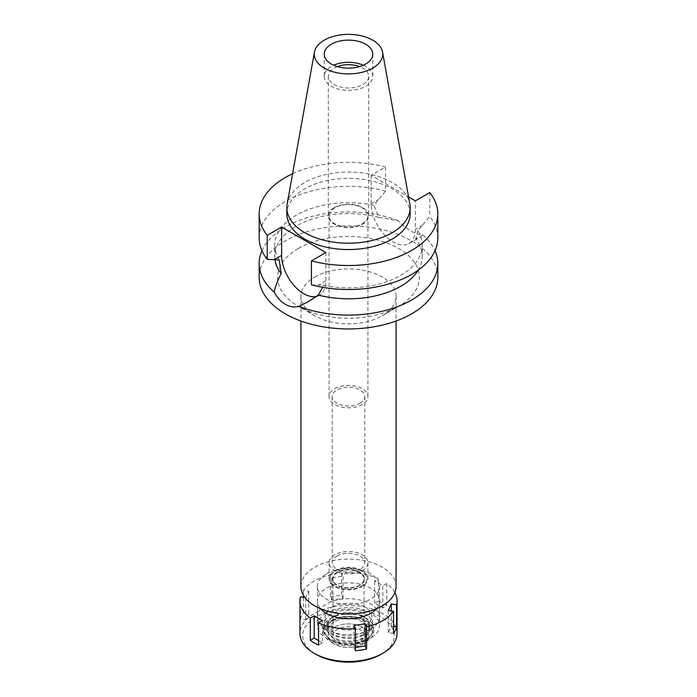 <?xml version="1.0" encoding="UTF-8"?>
<svg xmlns="http://www.w3.org/2000/svg" width="697" height="697" viewBox="0 0 697 697"><rect width="100%" height="100%" fill="white"/><g stroke="black" fill="none" stroke-linecap="round" stroke-linejoin="round"><path stroke-width="0.52" stroke-dasharray="3.48 2.61" d="M287.173 203.942A61.65 35.591 180 0 1 304.903 182.44A61.65 35.591 180 0 1 369.122 174.067A61.65 35.591 180 0 1 409.827 203.942M410.15 213.953A61.65 35.591 0 0 0 372.093 181.063A61.65 35.591 0 0 0 304.903 188.782A61.65 35.591 0 0 0 286.85 213.953M292.601 173.727A89.321 51.569 180 0 1 385.563 167.027L371.152 175.348L408.564 196.946M371.152 175.348L371.152 203.724A31.26 18.052 -120 0 0 393.265 242.016A31.26 18.052 -120 0 0 408.895 243.567A31.26 18.052 -120 0 0 415.368 229.252L415.368 200.867M385.563 167.027L385.563 191.022L373.871 205.266A73.786 42.604 180 0 0 296.321 215.146A73.786 42.604 180 0 0 274.714 245.266L274.714 256.2A73.786 42.604 0 0 0 274.958 259.667M279.209 259.92A73.786 42.604 180 0 1 274.714 245.266M385.563 191.022A89.321 51.569 0 0 0 285.334 201.477A89.321 51.569 0 0 0 259.179 237.947M325.847 252.558L325.847 280.935A31.26 18.052 60 0 1 319.365 295.249A31.26 18.052 60 0 1 316.421 296.408M311.437 284.873L323.129 285.273A73.786 42.604 180 0 0 400.679 275.393A73.786 42.604 180 0 0 422.286 245.266L422.286 256.2A73.786 42.604 0 0 0 415.821 238.757L420.457 236.893L422.774 234.872C416.065 234.924 407.85 230.184 398.126 220.644L378.706 217.333L373.871 205.266M437.821 237.947A89.321 51.569 0 0 0 429.77 216.549L417.791 230.62A73.786 42.604 180 0 1 422.286 245.266M429.77 192.555L429.77 216.549M417.791 230.62L415.821 238.757M261.967 250.737A89.321 51.569 180 0 1 285.334 227.056A89.321 51.569 180 0 1 398.126 220.644M378.706 217.333A73.786 42.604 0 0 0 296.321 226.072A73.786 42.604 0 0 0 274.714 256.2M322.702 287.321L323.129 285.273M437.821 277.371A89.321 51.569 0 0 0 382.679 229.722A89.321 51.569 0 0 0 285.334 240.901A89.321 51.569 0 0 0 259.179 277.371M418.183 270.209A73.786 42.604 0 0 0 422.286 256.2M422.774 234.872A89.321 51.569 180 0 1 435.033 250.737M298.386 248.437A70.876 40.923 180 0 1 398.614 248.437A70.876 40.923 180 0 1 398.614 306.305L398.614 306.305A70.876 40.923 180 0 1 298.386 306.305A70.876 40.923 180 0 1 298.386 248.437M314.861 276.97A47.57 27.471 180 0 1 366.709 271.02A47.57 27.471 180 0 1 396.07 296.399A47.57 27.471 180 0 1 382.139 315.819L382.139 315.819A47.57 27.471 180 0 1 314.861 315.819A47.57 27.471 180 0 1 300.93 296.399A47.57 27.471 180 0 1 314.861 276.97M398.614 306.305L382.139 315.819L398.614 306.305M396.07 586.543A47.57 27.471 0 0 0 366.709 561.163A47.57 27.471 0 0 0 314.861 567.123A47.57 27.471 0 0 0 300.93 586.543M326.527 573.858A31.069 17.939 180 0 1 360.393 569.972A31.069 17.939 180 0 1 379.569 586.543A31.069 17.939 180 0 1 370.473 599.228A31.069 17.939 180 0 1 336.607 603.114A31.069 17.939 180 0 1 317.431 586.543A31.069 17.939 180 0 1 326.527 573.858M370.473 629.347A31.069 17.939 0 0 0 379.569 616.662A31.069 17.939 0 0 0 360.393 600.091A31.069 17.939 0 0 0 326.527 603.985A31.069 17.939 0 0 0 317.431 616.662A31.069 17.939 0 0 0 336.607 633.242A31.069 17.939 0 0 0 370.473 629.347M332.025 607.157A23.306 13.452 180 0 1 356.611 604.055A23.306 13.452 180 0 1 371.736 615.669A23.306 13.452 180 0 1 364.975 626.176A23.306 13.452 180 0 1 338.786 628.894A23.306 13.452 180 0 1 325.264 615.669A23.306 13.452 180 0 1 332.025 607.157M361.516 586.125A18.401 10.629 0 0 0 366.849 577.822A18.401 10.629 0 0 0 354.904 568.656A18.401 10.629 0 0 0 335.484 571.104A18.401 10.629 0 0 0 330.151 577.822A18.401 10.629 0 0 0 340.833 588.277A18.401 10.629 0 0 0 361.516 586.125A18.401 10.629 180 0 1 340.833 588.277A18.401 10.629 180 0 1 330.151 577.822A18.401 10.629 180 0 1 335.484 571.104A18.401 10.629 180 0 1 354.904 568.656A18.401 10.629 180 0 1 366.849 577.822A18.401 10.629 180 0 1 361.516 586.125M334.769 570.686A19.42 11.213 180 0 1 355.932 568.255A19.42 11.213 180 0 1 367.92 578.615A19.42 11.213 180 0 1 362.231 586.543A19.42 11.213 180 0 1 341.068 588.974A19.42 11.213 180 0 1 329.08 578.615A19.42 11.213 180 0 1 334.769 570.686M362.231 570.686A19.42 11.213 0 0 0 367.92 562.758A19.42 11.213 0 0 0 355.932 552.399A19.42 11.213 0 0 0 334.769 554.829A19.42 11.213 0 0 0 329.08 562.758A19.42 11.213 0 0 0 341.068 573.117A19.42 11.213 0 0 0 362.231 570.686M336.965 556.101A16.31 9.418 180 0 1 354.738 554.063A16.31 9.418 180 0 1 364.81 562.758A16.31 9.418 180 0 1 360.035 569.414A16.31 9.418 180 0 1 342.262 571.462A16.31 9.418 180 0 1 332.19 562.758A16.31 9.418 180 0 1 336.965 556.101M360.035 403.258A16.31 9.418 0 0 0 364.81 396.602A16.31 9.418 0 0 0 354.738 387.898A16.31 9.418 0 0 0 336.965 389.937A16.31 9.418 0 0 0 332.19 396.602A16.31 9.418 0 0 0 342.262 405.297A16.31 9.418 0 0 0 360.035 403.258M334.769 388.673A19.42 11.213 180 0 1 355.932 386.243A19.42 11.213 180 0 1 367.92 396.602A19.42 11.213 180 0 1 362.231 404.53A19.42 11.213 180 0 1 341.068 406.961A19.42 11.213 180 0 1 329.08 396.602A19.42 11.213 180 0 1 334.769 388.673M362.231 223.781A19.42 11.213 0 0 0 367.92 215.852A19.42 11.213 0 0 0 355.932 205.493A19.42 11.213 0 0 0 334.769 207.924A19.42 11.213 0 0 0 329.08 215.852A19.42 11.213 0 0 0 341.068 226.211A19.42 11.213 0 0 0 362.231 223.781M334.22 207.61A20.196 11.657 180 0 1 356.228 205.084A20.196 11.657 180 0 1 368.696 215.852A20.196 11.657 180 0 1 362.78 224.094A20.196 11.657 180 0 1 340.772 226.63A20.196 11.657 180 0 1 328.304 215.852A20.196 11.657 180 0 1 334.22 207.61M337.392 66.59A20.196 11.657 0 0 0 334.22 68.088A20.196 11.657 0 0 0 328.304 76.33A20.196 11.657 0 0 0 340.772 87.099A20.196 11.657 0 0 0 362.78 84.572A20.196 11.657 0 0 0 368.696 76.33A20.196 11.657 0 0 0 359.608 66.59M363.32 65.23A24.273 14.01 180 0 1 372.773 76.33A24.273 14.01 180 0 1 365.664 86.236A24.273 14.01 180 0 1 339.212 89.277A24.273 14.01 180 0 1 324.227 76.33A24.273 14.01 180 0 1 331.336 66.424A24.273 14.01 180 0 1 333.68 65.23M331.336 614.301A24.273 14.01 0 0 0 324.297 623.17A24.273 14.01 0 0 0 338.385 636.945A24.273 14.01 0 0 0 365.664 634.122A24.273 14.01 0 0 0 372.703 623.17A24.273 14.01 0 0 0 356.951 611.069A24.273 14.01 0 0 0 331.336 614.301M337.243 572.115A15.926 9.192 0 0 0 332.574 578.615A15.926 9.192 0 0 0 342.41 587.109A15.926 9.192 0 0 0 359.757 585.114A15.926 9.192 0 0 0 364.426 578.615A15.926 9.192 0 0 0 354.59 570.12A15.926 9.192 0 0 0 337.243 572.115M359.757 585.428A15.926 9.192 180 0 1 342.41 587.423A15.926 9.192 180 0 1 332.574 578.928A15.926 9.192 180 0 1 337.243 572.429A15.926 9.192 180 0 1 354.59 570.442A15.926 9.192 180 0 1 364.426 578.928A15.926 9.192 180 0 1 359.757 585.428M337.514 572.586A15.534 8.965 0 0 0 332.966 578.928A15.534 8.965 0 0 0 342.558 587.214A15.534 8.965 0 0 0 359.486 585.271A15.534 8.965 0 0 0 364.034 578.928A15.534 8.965 0 0 0 354.442 570.643A15.534 8.965 0 0 0 337.514 572.586M359.486 642.033A15.534 8.965 180 0 1 342.558 643.976A15.534 8.965 180 0 1 332.966 635.69A15.534 8.965 180 0 1 337.514 629.347A15.534 8.965 180 0 1 354.442 627.405A15.534 8.965 180 0 1 364.034 635.69A15.534 8.965 180 0 1 359.486 642.033M334.081 627.37A20.387 11.771 0 0 0 329.89 640.499A20.387 11.771 0 0 0 362.919 644.019A20.387 11.771 0 0 0 367.11 640.499A20.387 11.771 0 0 0 360.061 625.993A20.387 11.771 0 0 0 334.081 627.37A20.387 11.771 180 0 1 360.061 625.993A20.387 11.771 180 0 1 367.11 640.499A20.387 11.771 180 0 1 362.919 644.019A20.387 11.771 180 0 1 329.89 640.499A20.387 11.771 180 0 1 334.081 627.37M365.611 640.177A24.203 13.975 180 0 1 326.405 636.004A24.203 13.975 180 0 1 331.389 620.426A24.203 13.975 180 0 1 362.222 618.797A24.203 13.975 180 0 1 370.595 636.004A24.203 13.975 180 0 1 365.611 640.177M334.081 621.977A20.387 11.771 0 0 0 328.113 630.297A20.387 11.771 0 0 0 340.694 641.179A20.387 11.771 0 0 0 362.919 638.626A20.387 11.771 0 0 0 368.887 630.297A20.387 11.771 0 0 0 356.306 619.424A20.387 11.771 0 0 0 334.081 621.977M362.919 632.536A20.387 11.771 180 0 1 340.694 635.08A20.387 11.771 180 0 1 328.113 624.207A20.387 11.771 180 0 1 334.081 615.887A20.387 11.771 180 0 1 356.306 613.334A20.387 11.771 180 0 1 368.887 624.207A20.387 11.771 180 0 1 362.919 632.536M304.911 597.547L305.73 597.678L308.745 591.178L303.456 590.359A48.546 28.028 180 0 1 314.173 580.993A48.546 28.028 180 0 1 330.395 574.807L331.816 577.857L343.072 576.114L341.652 573.065A48.546 28.028 180 0 1 378.462 578.754L374.585 580.993L382.827 585.75L386.696 583.511A48.546 28.028 180 0 1 394.911 592.589M376.284 608.838A31.069 17.939 0 0 0 379.569 600.814A31.069 17.939 0 0 0 360.393 584.243A31.069 17.939 0 0 0 326.527 588.129A31.069 17.939 0 0 0 317.431 600.814A31.069 17.939 0 0 0 320.716 608.838M300.442 619.058A48.546 28.028 180 0 1 303.456 612.558L308.745 613.377L305.73 619.877L300.442 619.058L300.442 596.859M303.456 590.359L303.456 595.377M303.456 597.329L303.456 612.558M397.046 633.468A48.546 28.028 0 0 0 367.075 607.575A48.546 28.028 0 0 0 314.173 613.656A48.546 28.028 0 0 0 299.954 633.468M355.348 650.754L353.928 647.705L355.348 647.487M353.928 647.705L353.928 625.505M330.395 596.998A48.546 28.028 180 0 1 341.652 595.264L343.072 598.314L331.816 600.056L330.395 596.998L330.395 574.807M341.652 573.065L341.652 595.264M378.462 600.953A48.546 28.028 180 0 1 386.696 605.71L382.827 607.95L374.585 603.193L378.462 600.953L378.462 578.754M386.696 583.511L386.696 605.71M393.544 633.46L388.255 632.641L391.27 626.141L393.544 626.498M388.255 632.641L388.255 610.441M391.27 626.141L391.27 610.912M382.827 607.95L382.827 585.75M374.585 603.193L374.585 580.993M343.072 598.314L343.072 576.114M331.816 600.056L331.816 577.857M380.902 654.405A45.828 26.46 0 0 0 380.902 616.984A45.828 26.46 0 0 0 316.098 616.984A45.828 26.46 0 0 0 316.098 654.405M365.141 640.857A23.532 13.583 0 0 0 369.976 636.797A23.532 13.583 0 0 0 361.839 620.06A23.532 13.583 0 0 0 331.859 621.646A23.532 13.583 0 0 0 327.024 636.797A23.532 13.583 0 0 0 365.141 640.857M330.648 620.949A25.24 14.576 180 0 1 358.162 617.786A25.24 14.576 180 0 1 373.74 631.255A25.24 14.576 180 0 1 366.352 641.562A25.24 14.576 180 0 1 338.838 644.716A25.24 14.576 180 0 1 323.26 631.255A25.24 14.576 180 0 1 330.648 620.949M366.352 639.018A25.24 14.576 0 0 0 373.74 628.72A25.24 14.576 0 0 0 358.162 615.251A25.24 14.576 0 0 0 330.648 618.413A25.24 14.576 0 0 0 323.26 628.72A25.24 14.576 0 0 0 338.838 642.181A25.24 14.576 0 0 0 366.352 639.018M333.393 619.999A21.363 12.328 180 0 1 356.672 617.324A21.363 12.328 180 0 1 369.863 628.72A21.363 12.328 180 0 1 363.607 637.433A21.363 12.328 180 0 1 340.328 640.107A21.363 12.328 180 0 1 327.137 628.72A21.363 12.328 180 0 1 333.393 619.999M363.607 634.261A21.363 12.328 0 0 0 369.863 625.549A21.363 12.328 0 0 0 356.672 614.153A21.363 12.328 0 0 0 333.393 616.828A21.363 12.328 0 0 0 327.137 625.549A21.363 12.328 0 0 0 340.328 636.936A21.363 12.328 0 0 0 363.607 634.261M326.527 612.863A31.069 17.939 180 0 1 360.393 608.969A31.069 17.939 180 0 1 379.569 625.549A31.069 17.939 180 0 1 370.473 638.225A31.069 17.939 180 0 1 336.607 642.12A31.069 17.939 180 0 1 317.431 625.549A31.069 17.939 180 0 1 326.527 612.863M308.745 613.377L308.745 591.178M305.73 619.877L305.73 597.678M318.538 640.595L322.415 642.826L322.415 620.626M322.415 642.826L318.538 645.065M371.152 203.724L378.48 199.499M325.847 280.935L318.52 285.169M422.696 225.018L415.368 229.252M408.895 243.567L420.457 236.884M319.365 295.249L308.353 301.609M314.861 315.819L298.386 306.305M300.93 296.399L300.93 321.021M396.07 296.399L396.07 321.021M379.569 586.543L379.569 616.662M317.431 586.543L317.431 616.662M372.703 623.17L371.736 615.669M324.297 623.17L325.264 615.669M367.92 562.758L367.92 578.615M329.08 562.758L329.08 578.615M364.81 396.602L364.81 562.758M332.19 396.602L332.19 562.758M367.92 215.852L367.92 396.602M329.08 215.852L329.08 396.602M368.696 76.33L368.696 215.852M328.304 76.33L328.304 215.852M372.773 54.131L372.773 76.33M324.227 54.131L324.227 76.33M332.966 578.928L332.966 635.69M364.034 578.928L364.034 635.69M327.024 636.797L326.405 636.004M369.976 636.797L370.595 636.004M328.113 624.207L328.113 630.297M368.887 624.207L368.887 630.297M373.74 628.72L373.74 631.255M323.26 628.72L323.26 631.255M369.863 625.549L369.863 628.72M327.137 625.549L327.137 628.72M379.569 600.814L379.569 625.549M317.431 600.814L317.431 625.549"/><path stroke-width="1.05" d="M324.288 40.156A34.24 19.769 180 0 1 359.957 35.503A34.24 19.769 180 0 1 382.557 52.092A34.24 19.769 180 0 1 372.712 68.114A34.24 19.769 180 0 1 333.785 71.983A34.24 19.769 180 0 1 314.443 52.092A34.24 19.769 180 0 1 324.288 40.156M331.336 44.225A24.273 14.01 0 0 0 324.227 54.131A24.273 14.01 0 0 0 339.212 67.078A24.273 14.01 0 0 0 365.664 64.046A24.273 14.01 0 0 0 372.773 54.131A24.273 14.01 0 0 0 357.788 41.184A24.273 14.01 0 0 0 331.336 44.225M382.557 52.092L409.827 203.942A61.65 35.591 180 0 1 410.15 207.61A61.65 35.591 180 0 1 392.097 232.781A61.65 35.591 180 0 1 324.907 240.491A61.65 35.591 180 0 1 286.85 207.61A61.65 35.591 180 0 1 287.173 203.942L314.443 52.092M286.85 207.61L286.85 213.953A61.65 35.591 0 0 0 324.907 246.834A61.65 35.591 0 0 0 392.097 239.123A61.65 35.591 0 0 0 410.15 213.953L410.15 207.61M408.564 196.946L415.368 200.867L429.77 192.555A89.321 51.569 180 0 1 437.821 213.953A89.321 51.569 180 0 1 411.666 250.415A89.321 51.569 180 0 1 311.437 260.87L325.847 252.558L281.632 227.03L267.23 235.351A89.321 51.569 180 0 1 259.179 213.953A89.321 51.569 180 0 1 285.334 177.482A89.321 51.569 180 0 1 292.601 173.727M259.179 213.953L259.179 237.947A89.321 51.569 0 0 0 267.23 259.345L279.209 259.92L281.179 273.633C277.528 280.534 275.21 286.711 274.226 292.174A89.321 51.569 180 0 1 259.179 263.518A89.321 51.569 180 0 1 261.967 250.737M267.23 235.351L267.23 259.345M316.421 296.408A31.26 18.052 60 0 1 303.735 293.698A31.26 18.052 60 0 1 281.632 255.407L281.632 227.03M437.821 213.953L437.821 237.947A89.321 51.569 0 0 1 411.666 274.409A89.321 51.569 0 0 1 311.437 284.873L311.437 260.87M274.958 259.667A73.786 42.604 0 0 0 281.179 273.633M274.226 292.174C277.258 297.706 280.961 301.757 285.334 304.328C289.769 306.846 294.282 307.543 298.874 306.401L307.813 301.923L318.294 295.066L322.702 287.321M259.179 263.518L259.179 277.371A89.321 51.569 0 0 0 314.321 325.011A89.321 51.569 0 0 0 411.666 313.833A89.321 51.569 0 0 0 437.821 277.371L437.821 263.518A89.321 51.569 180 0 1 411.666 299.989A89.321 51.569 180 0 1 298.874 306.401M318.294 295.066A73.786 42.604 0 0 0 400.679 286.319A73.786 42.604 0 0 0 418.183 270.209M435.033 250.737A89.321 51.569 180 0 1 437.821 263.518M300.93 321.021L300.93 586.543A47.57 27.471 0 0 0 330.291 611.914A47.57 27.471 0 0 0 382.139 605.963A47.57 27.471 0 0 0 396.07 586.543L396.07 321.021M359.608 66.59A20.196 11.657 0 0 0 337.392 66.59M333.68 65.23A24.273 14.01 180 0 1 363.32 65.23M394.911 592.589A48.546 28.028 180 0 1 397.046 600.814A48.546 28.028 180 0 1 396.558 604.761L391.27 603.942L388.255 610.441L393.544 611.26A48.546 28.028 180 0 1 382.827 620.626A48.546 28.028 180 0 1 366.605 626.821L365.184 623.763L353.928 625.505L355.348 628.555A48.546 28.028 180 0 1 318.538 622.865L322.415 620.626L314.173 615.869L310.304 618.108A48.546 28.028 180 0 1 299.954 600.814A48.546 28.028 180 0 1 300.442 596.859L304.911 597.547M320.716 608.838A31.069 17.939 0 0 0 370.473 613.491A31.069 17.939 0 0 0 376.284 608.838M355.348 647.487L365.184 645.962L366.605 649.012L366.605 626.821M365.184 645.962L365.184 623.763M355.348 628.555L355.348 650.754A48.546 28.028 180 0 0 366.605 649.012M310.304 618.108L310.304 640.308A48.546 28.028 180 0 0 318.538 645.065L318.538 622.865M303.456 595.377L303.456 597.329M299.954 600.814L299.954 633.468A48.546 28.028 0 0 0 314.173 653.289A48.546 28.028 0 0 0 382.827 653.289L382.827 653.289A48.546 28.028 0 0 0 397.046 633.468L397.046 600.814M393.544 611.26L393.544 633.46A48.546 28.028 180 0 0 396.558 626.96L396.558 604.761M393.544 626.498L396.558 626.96M391.27 610.912L391.27 603.942M380.902 654.405L382.827 653.289L380.902 654.405A45.828 26.46 0 0 1 316.098 654.405L314.173 653.289M310.304 640.308L314.173 638.069L314.173 615.869M318.538 640.595L314.173 638.069M274.304 259.641L281.632 255.407M308.353 301.609L307.813 301.923"/></g></svg>
